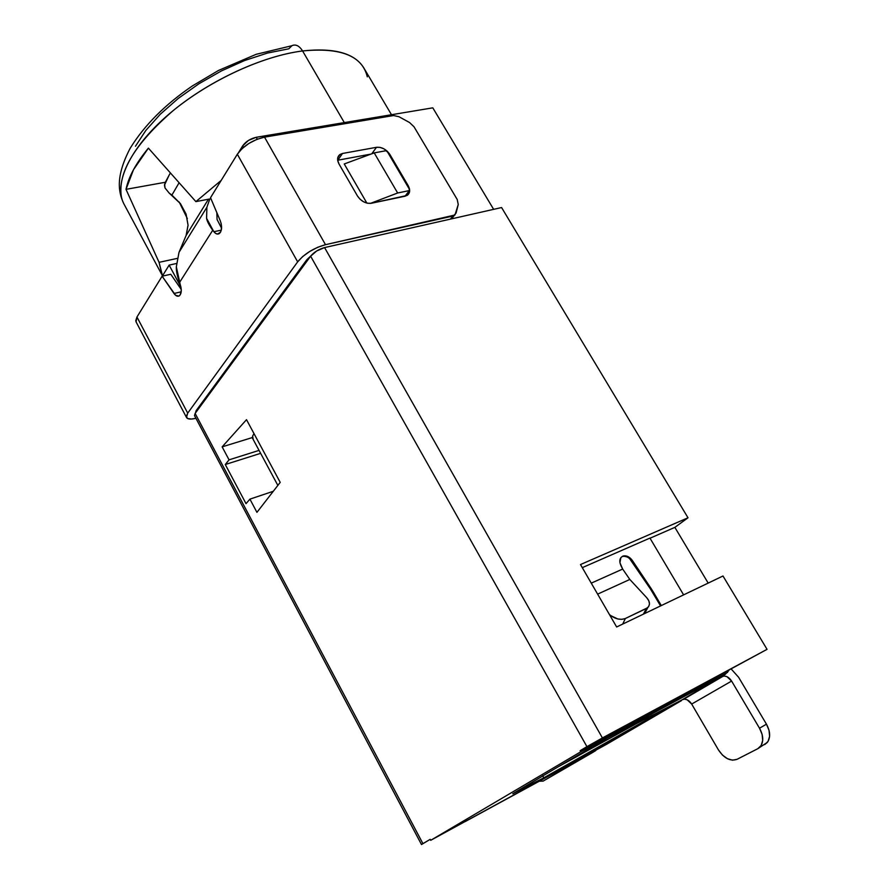 <?xml version="1.0" encoding="UTF-8"?>
<svg xmlns="http://www.w3.org/2000/svg" width="889" height="889" viewBox="0 0 889 889"><rect width="100%" height="100%" fill="white"/><g stroke="black" fill="none" stroke-linecap="round" stroke-linejoin="round"><path stroke-width="1.33" d="M121.404 196.969C117.448 172.777 134.717 143.974 173.222 110.569C210.704 79.832 262.822 55.996 302.582 50.951C299.315 45.784 295.77 44.017 291.959 45.661C295.77 44.017 299.315 45.784 302.582 50.951C260.621 56.24 205.015 82.621 167.288 115.581C129.483 148.574 113.603 183.645 123.727 203.57C118.681 192.68 114.97 177.378 130.194 148.241C144.463 125.171 165.232 104.38 192.524 85.844L218.494 70.464L256.188 54.307L291.825 45.739M344.31 122.593L302.582 50.951L344.31 122.593M195.88 201.625L221.194 180.411L195.88 201.625L148.396 148.141L195.88 201.625L210.96 198.736L195.88 201.625M126.005 189.346C128.561 176.867 136.028 163.132 148.396 148.141L133.506 169.688L126.005 189.346L165.365 182.256L126.005 189.346L159.064 262.333L177.111 258.432L159.064 262.333L126.005 189.346M162.509 275.846L159.064 262.333L162.32 276.146L169.132 265.111L162.509 275.846M543.824 777.808L542.69 775.764L543.824 777.808L660.038 712.211C640.269 724.213 580.761 757.784 543.824 777.808L512.809 793.788L554.114 769.218L512.92 793.644L543.824 777.808M194.558 415.719L195.124 413.429L422.92 843.639L430.198 839.338L430.709 840.316L606.076 744.593L681.563 700.554L659.827 711.845L681.563 700.554L606.076 744.593L430.709 840.316L580.739 751.794L616.488 732.514L554.114 769.218L616.488 732.514L580.739 751.794L430.709 840.316L430.198 839.338L421.486 844.539L422.92 843.639L195.124 413.429L194.502 415.608L421.486 844.539M582.295 567.649L649.937 538.078L582.295 567.649M650.026 538.223L674.862 527.366L688.008 517.776L580.495 564.548L616.644 626.978L722.99 575.994L767.051 649.337L615.877 731.414L616.488 732.514L615.877 731.414L767.051 649.337L602.409 737.948L324.574 247.575L501.585 207.548L688.008 517.776L674.862 527.366L650.026 538.223M708.177 583.095L674.862 527.366L708.177 583.095M256.932 512.353L249.92 499.14L273.301 491.273L249.92 499.14L246.02 503.652L249.92 499.14L256.932 512.353L280.213 482.371L246.509 419.675L222.15 446.856L252.354 437.555L222.15 446.856L229.051 459.846L259.055 450.39L229.051 459.846L222.15 446.856L246.509 419.675L280.213 482.371L256.932 512.353M260.633 453.334L225.284 464.525L229.051 459.846L225.284 464.525L246.02 503.652L225.284 464.525L260.633 453.334M366.868 203.092L344.243 163.965L374.213 152.897L397.65 192.991L409.396 190.568L409.107 188.746L387.682 152.241L386.015 150.719L374.213 152.897L386.015 150.719L387.682 152.241L409.107 188.746L409.396 190.568L405.006 196.225L409.396 190.568L397.65 192.991L374.213 152.897L344.243 163.965L366.868 203.092M337.798 160.209L342.509 153.475L376.48 147.307C381.837 146.918 386.326 149.341 389.949 154.586L408.14 185.557C410.451 189.968 410.085 193.269 407.051 195.458L371.335 203.27C365.801 203.814 361.167 201.358 357.422 195.913L339.053 164.087C336.875 159.887 337.198 156.675 340.009 154.464L342.509 153.475L339.598 154.764L337.909 157.231L337.72 160.509L339.053 164.087L357.422 195.913L360.112 199.28L363.701 201.859L367.646 203.259L371.335 203.27L405.106 196.202L407.873 194.858L409.418 192.357L409.507 189.101L408.14 185.557L389.949 154.586L387.348 151.33L383.87 148.807L380.059 147.396L376.48 147.307L342.509 153.475L337.798 160.209L371.013 154.075L337.676 160.242M136.184 322.107L135.761 320.718L136.95 317.029L162.12 276.19L170.777 274.268L181.278 289.492L170.777 274.268L162.12 276.19L175.589 295.27L178.856 296.07L180.156 294.97L181.3 290.392L179.467 282.591L212.727 230.262L215.605 233.385L217.438 234.063L220.483 232.251L221.35 229.951L221.239 223.872L220.283 220.805L210.526 197.702L237.33 154.242L242.03 148.685L248.864 143.451L256.788 139.395L264.522 137.139L393.527 115.548L398.928 116.703L409.562 122.538L414.018 126.783L457.213 199.48L458.246 204.526L454.968 214.994L325.496 244.686L264.522 137.139L393.527 115.548L398.928 116.703L409.562 122.538L414.018 126.783L457.213 199.48L458.246 204.526L456.057 213.127L450.401 219.127L452.979 216.016L325.496 244.686L264.522 137.139C252.754 139.895 243.686 145.596 237.33 154.242L297.659 261.855L302.66 256.577L309.739 251.443L317.773 247.253L325.496 244.686C313.795 247.998 304.516 253.721 297.659 261.855L187.712 413.129L297.659 261.855L237.33 154.242L210.526 197.702L220.283 220.805C222.283 226.584 221.972 230.829 219.361 233.529C217.605 234.629 215.76 234.018 213.849 231.707L221.305 230.162L213.849 231.707L206.592 218.327L206.893 207.259L209.826 198.958L206.893 207.259L179 252.354L176.333 266.822L180.2 284.513C181.867 289.736 181.6 293.481 179.4 295.759C177.678 296.815 175.878 296.059 173.988 293.481L162.12 276.19L136.95 317.029L136.061 321.874L186.468 417.408M195.924 418.308L191.513 419.041L187.646 418.541L186.29 416.463L187.712 413.129L136.95 317.029L187.712 413.129L186.501 417.452C187.568 419.275 190.713 419.552 195.924 418.308M310.794 255.954L306.816 259.755L196.091 410.718L195.491 412.941L196.091 410.718L196.525 411.529L196.091 410.718L306.816 259.755L307.327 260.666L306.816 259.755L310.794 255.954M243.575 147.307L242.73 145.796L238.83 152.108L242.73 145.796L243.575 147.307M432.799 107.836L493.639 209.348L432.799 107.836L256.243 137.284L248.464 140.418L242.73 145.796C245.897 141.484 250.398 138.64 256.243 137.284L257.31 139.184L256.243 137.284L432.799 107.836M501.585 207.548L688.008 517.776L580.495 564.548L616.644 626.978L722.99 575.994L767.051 649.337L602.409 737.948L324.574 247.575C318.729 249.242 314.084 252.109 310.617 256.188L586.929 746.649L602.409 737.948L580.117 750.683L580.739 751.794L580.117 750.683L615.877 731.414L580.117 750.683L586.929 746.649L310.617 256.188L316.695 250.965L324.574 247.575L501.585 207.548M195.124 413.429L310.617 256.188L195.124 413.429M391.493 114.725L364.468 69.02C355.744 53.507 335.109 47.484 302.582 50.951C340.698 47.25 362.268 55.874 367.301 76.821M187.335 218.561L179.178 202.003L187.335 218.561M176.422 263.522L169.132 265.111L176.422 263.522M135.484 146.229L145.852 130.416L160.287 114.237L178.256 98.423L198.958 83.744L221.439 70.909L244.631 60.519L267.433 53.062L288.781 48.817L291.959 45.661M180.945 287.047L169.132 265.111L180.945 287.047M623.467 555.936L622.822 556.414C626.134 555.914 629.101 557.436 631.712 560.97L632.368 560.503L651.104 588.507L661.294 605.576L653.604 592.485L652.937 592.941L650.437 588.963L651.104 588.507L630.245 558.103L625.034 555.803L622.644 556.214L620.855 557.647L619.911 562.693L622.667 569.06L620.911 565.604C618.877 560.637 619.733 557.414 623.467 555.936C626.778 555.447 629.745 556.959 632.368 560.503L631.712 560.97L650.437 588.963L651.104 588.507L653.604 592.485L652.937 592.941L660.571 605.92L650.437 588.963L629.579 558.548M627.045 556.936L624.389 556.27M376.48 147.307L371.78 153.797L376.48 147.307M389.949 154.586L389.449 155.264L389.949 154.586M408.14 185.557L407.629 186.223L408.14 185.557M181.212 291.814L173.988 293.481L181.212 291.814M216.838 212.638L217.072 219.494L221.583 228.262L217.072 219.494L216.838 212.649M186.045 214.027L180.434 203.614L171.899 195.091L178.989 182.945L171.899 195.091L169.232 193.135L180.5 203.692M188.068 225.117L186.112 235.474L179 252.354L186.112 235.474L188.068 225.273L186.079 214.149M170.266 173.166L169.199 175.044L170.266 173.166M164.632 183.912L164.998 187.935L169.232 193.135L164.998 187.935L164.465 185.145L169.043 175.311M208.437 199.225L186.112 235.474L208.437 199.225M206.592 218.327L206.893 207.259L179 252.354L176.333 266.822C176.1 270.334 177.144 275.59 179.467 282.591L212.727 230.262C209.004 224.984 206.959 221.005 206.592 218.327M370.357 203.414L397.65 192.991L370.357 203.414M277.857 485.416L252.543 438.266L252.62 436.021L254.021 433.632L252.62 436.021L253.121 438.988M585.662 756.295L543.146 781.098L593.908 751.461L465.136 821.614L589.974 753.339L595.774 750.56L592.418 752.616L543.146 781.098L585.662 756.295M539.456 781.231L543.146 781.098L539.456 781.231M558.714 766.518L576.561 756.739C617.866 733.436 659.582 710.911 657.704 712.822L682.241 699.721L684.563 699.176L687.175 699.81L691.675 704.055L718.423 749.883L722.446 755.061L727.391 758.684L732.525 760.184L737.07 759.306L757.806 748.694L761.173 745.482L762.695 740.459L762.117 734.392L759.517 728.224L731.603 681.074L691.675 704.055C689.442 700.61 686.775 698.998 683.674 699.243L721.935 676.551L718.923 678.085L725.391 674.218L728.791 670.595L725.391 674.218L607.365 737.926L558.714 766.518L636.413 723.646L682.241 699.721L725.391 674.218L607.365 737.926L558.725 766.54M691.62 692.442L691.053 692.042L691.62 692.442M760.506 746.46C763.762 741.57 763.429 735.492 759.517 728.224L766.451 724.168L738.592 677.251L731.38 669.206L738.592 677.251L766.451 724.168L759.517 728.224L731.603 681.074L726.958 676.685L724.302 676.018L721.935 676.551L723.39 676.073C726.546 675.851 729.28 677.518 731.603 681.074L691.675 704.055L718.423 749.883C724.168 758.417 730.38 761.551 737.07 759.306L757.806 748.694L767.396 742.348C770.663 737.47 770.341 731.414 766.451 724.168L769.029 730.314L769.596 736.359L768.074 741.37L764.696 744.582L767.396 742.348M607.965 737.526L607.365 737.926L607.965 737.526M609.81 615.177L617.755 618.966L621.867 619.355L625.345 618.511L646.381 608.476L648.659 606.587L649.503 603.887L648.803 600.764L646.67 597.63L629.823 579.45L646.67 597.63C650.059 601.609 650.337 604.998 647.514 607.787L625.345 618.511L622.711 624.067L625.345 618.511C620.366 620.244 615.232 619.044 609.921 614.932M622.667 569.06L629.823 579.45L597.63 594.13L629.823 579.45L622.667 569.06L591.263 583.14L622.667 569.06M683.608 594.874L649.937 538.078L683.608 594.874M643.392 614.155L646.381 608.476L643.392 614.155M645.014 613.377L645.203 612.532M165.098 182.745L169.199 175.044M161.531 274.068L123.727 203.57M454.19 215.571L451.434 218.894M337.798 157.631L340.009 154.464M683.674 699.243L723.39 676.073M644.658 613.543L647.837 607.52M616.388 732.314L727.635 672.317"/></g></svg>

